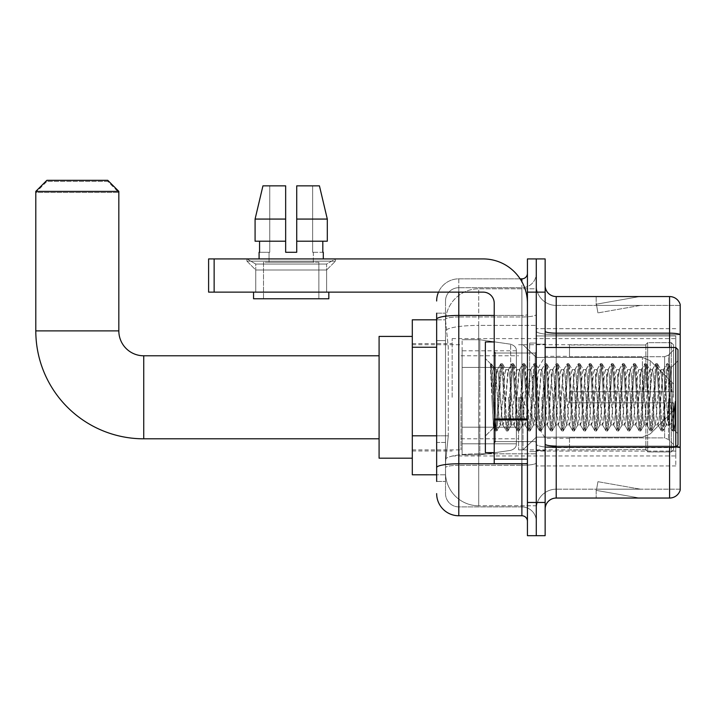 <?xml version="1.0" encoding="UTF-8"?>
<svg xmlns="http://www.w3.org/2000/svg" width="716" height="716" viewBox="0 0 716 716"><rect width="100%" height="100%" fill="white"/><g stroke="black" fill="none" stroke-linecap="round" stroke-linejoin="round"><path stroke-width="0.54" stroke-dasharray="3.58 2.69" d="M675.77 454.866L675.77 465.937L675.77 454.866M536.284 454.866L536.284 328.662L536.284 454.866M536.284 397.299L536.284 338.623L536.284 397.299M452.154 397.299L452.154 338.623L452.154 397.299M675.77 347.484L677.989 349.694L677.989 444.905L677.989 397.299L677.989 444.905L675.77 447.115L675.77 338.623L675.77 455.976L675.77 347.484L675.77 397.299L675.77 347.484L545.144 347.484L545.144 397.299L545.144 344.163L545.144 450.436L545.144 347.484M436.653 435.811L448.279 435.811L445.647 461.507L448.279 435.811L448.279 347.251L448.279 435.811L412.3 435.811L412.3 474.789L445.585 474.789L445.513 472.578A33.213 33.213 0 0 0 478.718 505.791L536.284 505.791L536.284 453.819L536.284 505.791L478.718 505.791L478.718 453.819L478.718 505.791A33.213 33.213 0 0 1 445.513 472.578L445.513 465.821L445.585 474.789L436.653 474.789M445.647 461.507L445.513 465.821L445.647 461.507M412.3 397.299L412.3 336.413L412.3 397.299M536.284 288.808L536.284 453.819L536.284 288.808L478.718 288.808L536.284 288.808M445.558 320.267L448.279 347.251L445.558 320.267A33.213 33.213 0 0 1 478.718 288.808A33.213 33.213 0 0 0 445.558 320.267A33.213 33.213 0 0 1 478.718 288.808L478.718 325.404L536.284 325.404L478.718 325.404L478.718 288.808M436.653 340.61L445.513 340.61L445.513 442.452L445.513 313.169L445.513 340.61L436.653 340.61L436.653 442.452L436.653 319.81L445.585 319.81L412.3 319.81L412.3 435.811M675.77 335.947L675.77 451.08L675.77 335.947L536.284 335.947L675.77 335.947M675.77 328.662L536.284 328.662L675.77 328.662M675.77 465.937L536.284 465.937L675.77 465.937M436.653 481.429L445.513 481.429L436.653 481.429L436.653 442.452L445.513 442.452L445.513 481.429L445.513 442.452L436.653 442.452M436.653 493.61A22.142 22.142 0 0 0 458.795 515.753L458.795 506.892A13.282 13.282 0 0 1 445.513 493.61L445.513 319.282L445.513 493.61A13.282 13.282 0 0 0 458.795 506.892L521.892 506.892L521.892 471.468L521.892 515.753A5.531 5.531 0 0 1 527.432 521.284L527.432 273.315L527.432 521.284M536.284 471.468L536.284 314.476L536.284 471.468M527.432 397.299L527.432 353.015L527.432 397.299M527.432 292.128L527.432 258.923L536.284 258.923L536.284 292.128L536.284 258.923L545.144 258.923L545.144 292.128L536.284 292.128L536.284 502.471L536.284 292.128L527.432 292.128L527.432 502.471L536.284 502.471L536.284 535.675L536.284 502.471L545.144 502.471L545.144 292.128M545.144 502.471L545.144 535.675L527.432 535.675L527.432 502.471M536.284 273.315L536.284 314.476L536.284 273.315A14.392 14.392 0 0 1 521.892 287.707A14.392 14.392 0 0 0 536.284 273.315A14.392 14.392 0 0 1 521.892 287.707L521.892 506.892L458.795 506.892L458.795 465.319L521.892 465.319A14.392 2.497 0 0 0 536.284 462.822A14.392 2.497 0 0 1 521.892 465.319L521.892 287.707L458.795 287.707L521.892 287.707M438.505 292.128A22.142 22.142 0 0 1 458.795 278.846L521.892 278.846A5.531 5.531 0 0 0 527.432 273.315A5.531 5.531 0 0 1 521.892 278.846L521.892 471.468L521.892 465.319L458.795 465.319L458.795 287.707L458.795 316.973L521.892 316.973A14.392 2.497 0 0 0 536.284 314.476A14.392 2.497 0 0 1 521.892 316.973L458.795 316.973L458.795 471.468L458.795 463.78L521.892 463.78A5.531 0.958 0 0 0 527.432 462.822A5.531 0.958 0 0 1 523.817 463.717M458.795 515.753L521.892 515.753M436.653 313.169L445.513 313.169L436.653 313.169L436.653 467.629A22.142 3.849 180 0 1 458.795 463.78L458.795 278.846A22.142 22.142 0 0 0 436.653 300.989A22.142 22.142 0 0 1 458.795 278.846L520.129 278.846M436.653 467.629L436.653 471.468M445.513 300.989L445.513 319.282L445.513 300.989A13.282 13.282 0 0 1 458.795 287.707A13.282 13.282 0 0 0 445.513 300.989A13.282 13.282 0 0 1 458.795 287.707M536.284 521.284A14.392 14.392 0 0 0 521.892 506.892A14.392 14.392 0 0 1 536.284 521.284A14.392 14.392 0 0 0 521.892 506.892M529.643 397.299L529.643 343.054L529.643 397.299M536.284 453.756L536.284 331.231L536.284 453.756M676.405 446.48A11.071 1.924 180 0 0 669.576 446.068L669.576 498.041A11.071 11.071 0 0 0 680.2 490.066L680.2 453.756L680.2 489.18L556.216 489.18L556.216 447.115M545.144 509.112L545.144 285.487L545.144 509.112A11.071 11.071 0 0 1 556.216 498.041L556.216 453.756L556.216 489.18L680.2 489.18L680.2 305.419L556.216 305.419A19.923 19.923 0 0 1 536.284 285.487L536.284 331.231L536.284 285.487A19.923 19.923 0 0 0 556.216 305.419L556.216 447.607A19.923 3.464 0 0 1 536.284 444.144A19.923 3.464 0 0 0 556.216 447.607L556.216 305.419A19.923 19.923 0 0 1 536.284 285.487M680.2 304.533A11.071 11.071 0 0 0 669.576 296.558L669.576 446.068A11.071 1.924 180 0 1 680.2 447.455L680.2 304.533A11.071 11.071 0 0 0 669.576 296.558L556.216 296.558A11.071 11.071 0 0 1 545.144 285.487M638.923 497.906A8.861 8.861 0 0 0 640.453 498.041L596.177 498.041L640.453 498.041A8.861 8.861 0 0 1 638.923 497.906A8.861 8.861 0 0 0 640.453 498.041A8.861 8.861 0 0 1 638.923 497.906A8.861 8.861 0 0 0 640.453 498.041A8.861 8.861 0 0 1 638.923 497.906A8.861 8.861 0 0 0 640.453 498.041A8.861 8.861 0 0 1 638.923 497.906A8.861 8.861 0 0 0 640.453 498.041A8.861 8.861 0 0 1 638.923 497.906L596.401 490.406L638.923 497.906M596.177 489.18L596.177 498.041L596.177 489.18M669.576 498.041L556.216 498.041M640.453 296.558L596.177 296.558L640.453 296.558A8.861 8.861 0 0 0 638.923 296.692A8.861 8.861 0 0 1 640.453 296.558A8.861 8.861 0 0 0 638.923 296.692A8.861 8.861 0 0 1 640.453 296.558A8.861 8.861 0 0 0 638.923 296.692A8.861 8.861 0 0 1 640.453 296.558A8.861 8.861 0 0 0 638.923 296.692A8.861 8.861 0 0 1 640.453 296.558A8.861 8.861 0 0 0 638.923 296.692A8.861 8.861 0 0 1 640.453 296.558M640.453 489.18L596.616 489.18L640.453 489.18L596.616 489.18L640.453 489.18L596.616 489.18L640.453 489.18L596.616 489.18L640.453 489.18L596.616 489.18L640.453 489.18L597.941 481.689L596.616 489.18L597.941 481.689L596.616 489.18L597.941 481.689L596.616 489.18L597.941 481.689L596.616 489.18L597.941 481.689L596.616 489.18L597.941 481.689L640.453 489.18M669.576 447.115L669.576 446.068L556.216 446.068L556.216 333.155L669.576 333.155A11.071 1.924 180 0 1 680.2 334.533L680.2 305.419L556.216 305.419M596.616 305.419L596.401 304.193L638.923 296.692L596.401 304.193L596.616 305.419L596.401 304.193L638.923 296.692L596.401 304.193L596.616 305.419L596.401 304.193L638.923 296.692L596.401 304.193L596.616 305.419L596.401 304.193L638.923 296.692L596.401 304.193L596.616 305.419L596.401 304.193L638.923 296.692L596.401 304.193L596.616 305.419L640.453 305.419L596.616 305.419L640.453 305.419L596.616 305.419L640.453 305.419L596.616 305.419L640.453 305.419L596.616 305.419L640.453 305.419L596.616 305.419L597.941 312.91L596.616 305.419M536.284 509.112A19.923 19.923 0 0 1 556.216 489.18A19.923 19.923 0 0 0 536.284 509.112A19.923 19.923 0 0 1 556.216 489.18M596.177 296.558L596.177 305.419L596.177 296.558M640.453 305.419L597.941 312.91L640.453 305.419M255.764 264.034L246.913 258.923L335.473 258.923L246.913 258.923L246.913 261.134L335.473 261.134L246.913 261.134L335.473 261.134L246.913 261.134L255.764 269.995L255.764 292.128L326.612 292.128L255.764 292.128L326.612 292.128L255.764 292.128L326.612 292.128L255.764 292.128L326.612 292.128L255.764 292.128L255.764 264.034L326.612 264.034L335.473 258.923L246.913 258.923L335.473 258.923L335.473 261.134L326.612 269.995L255.764 269.995L326.612 269.995L326.612 292.128L326.612 264.034L255.764 264.034L246.913 258.923L335.473 258.923L246.913 258.923L246.913 261.134L255.764 269.995L255.764 292.128L255.764 264.034L326.612 264.034L335.473 258.923L246.913 258.923L335.473 258.923L335.473 261.134L326.612 269.995L255.764 269.995L326.612 269.995L326.612 292.128L326.612 264.034L255.764 264.034M494.219 397.299L494.219 341.944L494.219 397.299M494.219 463.717L527.432 463.717L494.219 463.717L494.219 459.144L494.219 463.717L527.432 463.717L527.432 303.199A44.285 44.285 0 0 0 483.148 258.923L208.607 258.923L214.138 258.923L208.607 258.923L208.607 292.128L208.607 258.923L208.607 292.128L483.148 292.128A11.071 11.071 0 0 1 494.219 303.199L494.219 463.717M494.219 419.916L527.432 419.916L494.219 419.916L527.432 419.916L527.432 303.199A44.285 44.285 0 0 0 483.148 258.923L214.138 258.923L214.138 292.128L483.148 292.128A11.071 11.071 0 0 1 494.219 303.199L494.219 418.958L527.432 418.958L527.432 463.717L527.432 303.199A44.285 44.285 0 0 0 483.148 258.923L214.138 258.923L214.138 292.128L208.607 292.128L483.148 292.128A11.071 11.071 0 0 1 494.219 303.199L494.219 418.958L527.432 418.958L527.432 303.199M318.871 262.244L318.871 298.778L263.515 298.778L318.871 298.778L263.515 298.778L318.871 298.778L318.871 262.244L263.515 262.244L263.515 298.778L263.515 262.244L318.871 262.244M296.728 219.069L327.301 219.069L319.434 185.856L296.728 185.856L296.728 241.211L322.818 241.211L296.728 241.211L296.728 252.283L285.657 252.283L296.728 252.283L285.657 252.283L285.657 241.211L255.084 241.211L259.568 241.211L259.568 252.283L259.085 252.283L259.568 252.283L259.568 241.211L285.657 241.211L255.084 241.211L285.657 241.211L259.568 241.211L285.657 241.211L285.657 219.069L255.084 219.069L285.657 219.069L285.657 252.283L285.657 185.856L285.657 219.069L285.657 185.856L262.942 185.856L285.657 185.856L269.753 185.856L269.753 252.283L269.753 185.856L285.657 185.856L285.657 252.283L285.657 241.211L285.657 252.283L296.728 252.283L296.728 185.856L312.632 185.856L312.632 252.283L313.331 252.283L312.632 252.283L312.632 185.856L319.434 185.856L296.728 185.856L296.728 241.211L322.818 241.211L322.818 252.283L322.818 241.211L296.728 241.211L327.301 241.211L296.728 241.211L296.728 219.069L327.301 219.069L327.301 241.211L327.301 219.069L296.728 219.069L296.728 185.856L319.434 185.856L296.728 185.856L296.728 252.283L296.728 185.856L312.632 185.856L312.632 252.283L323.292 252.283L323.292 258.923L259.085 258.923L323.292 258.923M313.331 252.283L313.331 262.244L269.055 262.244L313.331 262.244L269.055 262.244L313.331 262.244L313.331 252.283L312.632 252.283L313.331 252.283M269.055 252.283L269.055 262.244L269.055 252.283L269.753 252.283L259.568 252.283L269.753 252.283L269.753 185.856L262.942 185.856L285.657 185.856L285.657 219.069L285.657 185.856L262.942 185.856L255.084 219.069L255.084 241.211L255.084 219.069L255.084 241.211L285.657 241.211L285.657 185.856L262.942 185.856L269.753 185.856L269.753 252.283L269.055 252.283M259.085 252.283L259.085 258.923M323.292 252.283L312.632 252.283L312.632 185.856L296.728 185.856L296.728 252.283M328.832 292.128L253.554 292.128L253.554 298.778L328.832 298.778L253.554 298.778L328.832 298.778L328.832 292.128L253.554 292.128M494.219 452.655L485.367 452.655L485.367 341.944L485.367 436.044L485.367 341.944L494.219 341.944M490.442 365.258L490.442 363.63L485.367 358.555L490.442 363.63L491.257 363.63L490.442 367.111L492.375 365.563L492.814 366.162L496.43 381.816L496.43 369.626L496.43 381.816L497.486 397.299L496.43 381.816L492.814 366.162L492.375 365.563L490.442 367.111L490.442 363.63L491.257 363.63L490.442 367.111L491.838 397.299L490.8 368.14L495.239 430.817L490.442 365.258M496.43 374.504L496.43 369.626L492.375 365.563L496.43 369.626L497.486 369.626L496.43 374.504L493.593 427.819L491.838 397.299L493.467 427.774L495.409 430.969L493.467 427.774L485.367 436.044L493.593 427.819L495.347 397.299L495.329 441.584L495.329 353.015L495.329 441.584L495.329 353.015L495.329 397.299L496.43 369.626L497.486 369.626L496.43 374.504M511.322 397.299L509.479 373.331L508.342 369.805L503.948 421.268L502.811 424.794L498.408 373.331L497.486 369.626L498.408 373.331L502.095 421.268L502.811 424.794L506.31 430.817L501.871 368.14L500.949 363.63L500.019 368.14L496.331 426.459L495.409 430.969L496.797 430.969L495.875 426.459L492.178 368.14L491.257 363.63L492.814 366.162L491.436 363.782L495.875 426.459L496.967 430.817L495.409 430.969L496.331 426.459L500.77 363.782L502.328 363.63L501.406 368.14L496.967 430.817L500.466 424.794L499.329 421.268L497.486 397.299L499.329 421.268L500.251 424.973L503.017 424.973L506.31 430.817L501.871 368.14L500.949 363.63L502.328 363.63L501.406 368.14L496.967 430.817L500.251 424.973L503.017 424.973L503.948 421.268L507.635 373.331L508.342 369.805L511.842 363.782L507.402 426.459L506.31 430.817L507.868 430.969L506.946 426.459L503.25 368.14L502.328 363.63L505.997 369.805L504.87 373.331L500.466 424.794L504.87 373.331L505.791 369.626L508.557 369.626L511.842 363.782L507.402 426.459L506.481 430.969L507.868 430.969L506.946 426.459L502.507 363.782L505.791 369.626L508.557 369.626L509.479 373.331L513.882 424.794L511.322 397.299M508.557 397.299L510.401 421.268L511.322 424.973L510.401 421.268L508.557 397.299M522.394 397.299L520.55 373.331L519.413 369.805L515.01 421.268L513.882 424.794L517.373 430.817L512.933 368.14L511.842 363.782L513.399 363.63L512.477 368.14L508.79 426.459L507.868 430.969L511.537 424.794L514.088 424.973L517.373 430.817L512.933 368.14L512.012 363.63L513.399 363.63L512.477 368.14L508.038 430.817L511.322 424.973L514.088 424.973L515.01 421.268L518.706 373.331L519.413 369.805L522.913 363.782L518.473 426.459L517.373 430.817L518.93 430.969L518.008 426.459L514.321 368.14L513.399 363.63L517.068 369.805L515.932 373.331L511.537 424.794L515.932 373.331L516.862 369.626L519.628 369.626L522.913 363.782L518.473 426.459L517.552 430.969L518.93 430.969L518.008 426.459L513.569 363.782L516.862 369.626L519.628 369.626L520.55 373.331L524.953 424.794L522.394 397.299M519.628 397.299L521.472 421.268L522.394 424.973L521.472 421.268L519.628 397.299M533.465 397.299L531.621 373.331L530.484 369.805L526.081 421.268L524.953 424.794L528.444 430.817L524.005 368.14L522.913 363.782L524.47 363.63L523.548 368.14L519.861 426.459L518.93 430.969L522.608 424.794L525.159 424.973L528.444 430.817L524.005 368.14L523.083 363.63L524.47 363.63L523.548 368.14L519.109 430.817L522.394 424.973L525.159 424.973L526.081 421.268L529.777 373.331L530.484 369.805L533.984 363.782L529.545 426.459L528.444 430.817L530.001 430.969L529.079 426.459L525.392 368.14L524.47 363.63L528.139 369.805L527.003 373.331L522.608 424.794L527.003 373.331L527.925 369.626L530.699 369.626L533.984 363.782L529.545 426.459L528.623 430.969L530.001 430.969L529.079 426.459L524.64 363.782L527.925 369.626L530.699 369.626L531.621 373.331L536.024 424.794L533.465 397.299M530.699 397.299L532.543 421.268L533.465 424.973L532.543 421.268L530.699 397.299M544.536 397.299L542.692 373.331L541.556 369.805L537.152 421.268L536.024 424.794L539.515 430.817L535.076 368.14L533.984 363.782L535.541 363.63L534.619 368.14L530.923 426.459L530.001 430.969L533.671 424.794L536.23 424.973L539.515 430.817L535.076 368.14L534.154 363.63L535.541 363.63L534.619 368.14L530.18 430.817L533.465 424.973L536.23 424.973L537.152 421.268L540.848 373.331L541.556 369.805L545.055 363.782L540.616 426.459L539.515 430.817L541.072 430.969L540.15 426.459L536.463 368.14L535.541 363.63L539.211 369.805L538.074 373.331L533.671 424.794L538.074 373.331L538.996 369.626L541.77 369.626L545.055 363.782L540.616 426.459L539.694 430.969L541.072 430.969L540.15 426.459L535.711 363.782L538.996 369.626L541.77 369.626L542.692 373.331L547.096 424.794L544.536 397.299M541.77 397.299L543.614 421.268L544.536 424.973L543.614 421.268L541.77 397.299M555.607 397.299L553.763 373.331L552.627 369.805L548.223 421.268L547.096 424.794L550.586 430.817L546.147 368.14L545.055 363.782L546.612 363.63L545.69 368.14L541.994 426.459L541.072 430.969L544.742 424.794L547.301 424.973L550.586 430.817L546.147 368.14L545.225 363.63L546.612 363.63L545.69 368.14L541.251 430.817L544.536 424.973L547.301 424.973L548.223 421.268L551.911 373.331L552.627 369.805L556.126 363.782L551.687 426.459L550.586 430.817L552.143 430.969L551.222 426.459L547.534 368.14L546.612 363.63L550.282 369.805L549.145 373.331L544.742 424.794L549.145 373.331L550.067 369.626L552.833 369.626L556.126 363.782L551.687 426.459L550.765 430.969L552.143 430.969L551.222 426.459L546.782 363.782L550.067 369.626L552.833 369.626L553.763 373.331L558.158 424.794L555.607 397.299M552.833 397.299L550.989 373.331L554.685 421.268L555.607 424.973L554.685 421.268L552.833 397.299M566.678 397.299L564.826 373.331L563.698 369.805L559.294 421.268L558.158 424.794L561.657 430.817L557.218 368.14L556.126 363.782L557.683 363.63L556.762 368.14L553.065 426.459L552.143 430.969L555.813 424.794L558.373 424.973L561.657 430.817L557.218 368.14L556.296 363.63L557.683 363.63L556.762 368.14L552.322 430.817L555.607 424.973L558.373 424.973L559.294 421.268L562.982 373.331L563.698 369.805L567.197 363.782L562.758 426.459L561.657 430.817L563.215 430.969L562.293 426.459L558.605 368.14L557.683 363.63L561.353 369.805L560.216 373.331L555.813 424.794L560.216 373.331L561.138 369.626L563.904 369.626L567.197 363.782L562.758 426.459L561.827 430.969L563.215 430.969L562.293 426.459L557.853 363.782L561.138 369.626L563.904 369.626L564.826 373.331L569.229 424.794L566.678 397.299M563.904 397.299L562.06 373.331L565.756 421.268L566.678 424.973L565.756 421.268L563.904 397.299M577.749 397.299L575.897 373.331L574.769 369.805L570.366 421.268L569.229 424.794L572.728 430.817L568.289 368.14L567.197 363.782L568.755 363.63L567.824 368.14L564.136 426.459L563.215 430.969L566.884 424.794L569.444 424.973L572.728 430.817L568.289 368.14L567.367 363.63L568.755 363.63L567.824 368.14L563.385 430.817L566.678 424.973L569.444 424.973L570.366 421.268L574.053 373.331L574.769 369.805L578.26 363.782L573.82 426.459L572.728 430.817L574.286 430.969L573.364 426.459L569.676 368.14L568.755 363.63L572.424 369.805L571.287 373.331L566.884 424.794L571.287 373.331L572.209 369.626L574.975 369.626L578.26 363.782L573.82 426.459L572.898 430.969L574.286 430.969L573.364 426.459L568.925 363.782L572.209 369.626L574.975 369.626L575.897 373.331L580.3 424.794L577.749 397.299M574.975 397.299L573.131 373.331L576.819 421.268L577.749 424.973L576.819 421.268L574.975 397.299M588.812 397.299L586.968 373.331L585.84 369.805L581.437 421.268L580.3 424.794L583.8 430.817L579.36 368.14L578.26 363.782L579.817 363.63L578.895 368.14L575.208 426.459L574.286 430.969L577.955 424.794L580.515 424.973L583.8 430.817L579.36 368.14L578.438 363.63L579.817 363.63L578.895 368.14L574.456 430.817L577.749 424.973L580.515 424.973L581.437 421.268L585.124 373.331L585.84 369.805L589.331 363.782L584.891 426.459L583.8 430.817L585.357 430.969L584.435 426.459L580.748 368.14L579.817 363.63L583.486 369.805L582.359 373.331L577.955 424.794L582.359 373.331L583.28 369.626L586.046 369.626L589.331 363.782L584.891 426.459L583.97 430.969L585.357 430.969L584.435 426.459L579.996 363.782L583.28 369.626L586.046 369.626L586.968 373.331L591.371 424.794L588.812 397.299M586.046 397.299L584.202 373.331L587.89 421.268L588.812 424.973L587.89 421.268L586.046 397.299M599.883 397.299L598.039 373.331L596.911 369.805L592.508 421.268L591.371 424.794L594.871 430.817L590.432 368.14L589.331 363.782L590.888 363.63L589.966 368.14L586.279 426.459L585.357 430.969L589.026 424.794L591.586 424.973L594.871 430.817L590.432 368.14L589.51 363.63L590.888 363.63L589.966 368.14L585.527 430.817L588.812 424.973L591.586 424.973L592.508 421.268L596.195 373.331L596.911 369.805L600.402 363.782L595.963 426.459L594.871 430.817L596.428 430.969L595.506 426.459L591.81 368.14L590.888 363.63L594.557 369.805L593.43 373.331L589.026 424.794L593.43 373.331L594.352 369.626L597.117 369.626L600.402 363.782L595.963 426.459L595.041 430.969L596.428 430.969L595.506 426.459L591.067 363.782L594.352 369.626L597.117 369.626L598.039 373.331L602.442 424.794L599.883 397.299M597.117 397.299L595.273 373.331L598.961 421.268L599.883 424.973L598.961 421.268L597.117 397.299M610.954 397.299L609.11 373.331L607.973 369.805L603.579 421.268L602.442 424.794L605.942 430.817L601.503 368.14L600.402 363.782L601.959 363.63L601.037 368.14L597.35 426.459L596.428 430.969L600.097 424.794L602.657 424.973L605.942 430.817L601.503 368.14L600.581 363.63L601.959 363.63L601.037 368.14L596.598 430.817L599.883 424.973L602.657 424.973L603.579 421.268L607.266 373.331L607.973 369.805L611.473 363.782L607.034 426.459L605.942 430.817L607.499 430.969L606.577 426.459L602.881 368.14L601.959 363.63L605.629 369.805L604.501 373.331L600.097 424.794L604.501 373.331L605.423 369.626L608.188 369.626L611.473 363.782L607.034 426.459L606.112 430.969L607.499 430.969L606.577 426.459L602.138 363.782L605.423 369.626L608.188 369.626L609.11 373.331L613.514 424.794L610.954 397.299M608.188 397.299L606.345 373.331L610.032 421.268L610.954 424.973L610.032 421.268L608.188 397.299M622.025 397.299L620.181 373.331L619.045 369.805L614.65 421.268L613.514 424.794L617.013 430.817L612.574 368.14L611.473 363.782L613.03 363.63L612.108 368.14L608.421 426.459L607.499 430.969L611.169 424.794L613.719 424.973L617.013 430.817L612.574 368.14L611.652 363.63L613.03 363.63L612.108 368.14L607.669 430.817L610.954 424.973L613.719 424.973L614.65 421.268L618.338 373.331L619.045 369.805L622.544 363.782L618.105 426.459L617.013 430.817L618.57 430.969L617.648 426.459L613.952 368.14L613.03 363.63L616.7 369.805L615.572 373.331L611.169 424.794L615.572 373.331L616.494 369.626L619.259 369.626L622.544 363.782L618.105 426.459L617.183 430.969L618.57 430.969L617.648 426.459L613.209 363.782L616.494 369.626L619.259 369.626L620.181 373.331L624.585 424.794L622.025 397.299M619.259 397.299L617.416 373.331L621.103 421.268L622.025 424.973L621.103 421.268L619.259 397.299M633.096 397.299L631.252 373.331L630.116 369.805L625.712 421.268L624.585 424.794L628.075 430.817L623.645 368.14L622.544 363.782L624.101 363.63L623.18 368.14L619.492 426.459L618.57 430.969L622.24 424.794L624.791 424.973L628.075 430.817L623.645 368.14L622.714 363.63L624.101 363.63L623.18 368.14L618.74 430.817L622.025 424.973L624.791 424.973L625.712 421.268L629.409 373.331L630.116 369.805L633.615 363.782L629.176 426.459L628.075 430.817L629.633 430.969L628.711 426.459L625.023 368.14L624.101 363.63L627.771 369.805L626.634 373.331L622.24 424.794L626.634 373.331L627.565 369.626L630.331 369.626L633.615 363.782L629.176 426.459L628.254 430.969L629.633 430.969L628.711 426.459L624.271 363.782L627.565 369.626L630.331 369.626L631.252 373.331L635.656 424.794L633.096 397.299M630.331 397.299L628.487 373.331L632.174 421.268L633.096 424.973L632.174 421.268L630.331 397.299M644.167 397.299L642.324 373.331L641.187 369.805L636.784 421.268L635.656 424.794L639.146 430.817L634.707 368.14L633.615 363.782L635.173 363.63L634.251 368.14L630.563 426.459L629.633 430.969L633.311 424.794L635.862 424.973L639.146 430.817L634.707 368.14L633.785 363.63L635.173 363.63L634.251 368.14L629.812 430.817L633.096 424.973L635.862 424.973L636.784 421.268L640.48 373.331L641.187 369.805L644.686 363.782L640.247 426.459L639.146 430.817L640.704 430.969L639.782 426.459L636.094 368.14L635.173 363.63L638.842 369.805L637.705 373.331L633.311 424.794L637.705 373.331L638.627 369.626L641.402 369.626L644.686 363.782L640.247 426.459L639.325 430.969L640.704 430.969L639.782 426.459L635.343 363.782L638.627 369.626L641.402 369.626L642.324 373.331L646.727 424.794L644.167 397.299M641.402 397.299L639.558 373.331L643.245 421.268L644.167 424.973L643.245 421.268L641.402 397.299M655.238 397.299L653.395 373.331L652.258 369.805L647.855 421.268L646.727 424.794L650.217 430.817L645.778 368.14L644.686 363.782L646.244 363.63L645.322 368.14L641.625 426.459L640.704 430.969L644.373 424.794L646.933 424.973L650.217 430.817L645.778 368.14L644.856 363.63L646.244 363.63L645.322 368.14L640.883 430.817L644.167 424.973L646.933 424.973L647.855 421.268L651.551 373.331L652.258 369.805L655.758 363.782L651.318 426.459L650.217 430.817L651.775 430.969L650.853 426.459L647.166 368.14L646.244 363.63L649.913 369.805L648.777 373.331L644.373 424.794L648.777 373.331L649.698 369.626L652.473 369.626L655.758 363.782L651.318 426.459L650.397 430.969L651.775 430.969L650.853 426.459L646.414 363.782L649.698 369.626L652.473 369.626L653.395 373.331L657.798 424.794L655.238 397.299M652.473 397.299L654.317 421.268L655.238 424.973L654.317 421.268L652.473 397.299M666.31 397.299L664.466 373.331L663.329 369.805L658.926 421.268L657.798 424.794L661.289 430.817L656.849 368.14L655.758 363.782L657.315 363.63L656.393 368.14L652.697 426.459L651.775 430.969L655.444 424.794L658.004 424.973L661.289 430.817L656.849 368.14L655.928 363.63L657.315 363.63L656.393 368.14L651.954 430.817L655.238 424.973L658.004 424.973L658.926 421.268L662.613 373.331L663.329 369.805L666.829 363.782L662.389 426.459L661.289 430.817L662.846 430.969L661.924 426.459L658.237 368.14L657.315 363.63L660.984 369.805L659.848 373.331L655.444 424.794L659.848 373.331L660.77 369.626L663.535 369.626L666.829 363.782L662.389 426.459L661.468 430.969L662.846 430.969L661.924 426.459L657.485 363.782L660.77 369.626L663.535 369.626L664.466 373.331L666.31 397.299C667.231 414.108 668.153 423.335 669.075 424.973L669.075 397.299L667.231 421.268L666.31 424.973L665.388 421.268L660.984 369.805L665.388 421.268L666.31 424.973L669.075 424.973L672.36 430.817L667.921 368.14L666.999 363.63L668.386 363.63L667.464 368.14L663.768 426.459L662.846 430.969L666.31 424.973L669.075 424.973L669.075 397.299L670.829 367.872L674.347 430.218L675.107 423.442L675.107 401.327C673.255 417.813 671.25 425.689 669.075 424.973L672.36 430.817L667.921 368.14L666.999 363.63L668.386 363.63L667.464 368.14L663.025 430.817L666.515 424.794L667.231 421.268L670.829 367.872L673.496 420.22L674.347 430.218L675.107 423.442L674.087 430.817L672.995 426.459L669.308 368.14L668.386 363.63L669.308 368.14L672.995 426.459L674.087 430.817L675.107 423.442L675.107 401.327L673.461 426.459L672.36 430.817L673.917 430.969L672.53 430.969L673.461 426.459L675.107 401.327C673.255 417.813 671.25 425.689 669.075 424.973C668.153 423.335 667.231 414.108 666.31 397.299M379.086 458.186L412.3 458.186L379.086 458.186L379.086 336.413L379.086 458.186L379.086 336.413L379.086 458.186L379.086 355.789L143.737 355.789L143.737 438.81A107.937 107.937 0 0 1 35.8 330.882L35.8 192.497L118.829 192.497L35.8 192.497L46.871 181.425L107.758 181.425L118.829 192.497L118.829 330.882L118.829 191.396L35.8 191.396L118.829 191.396L107.758 180.325L46.871 180.325L107.758 180.325L46.871 180.325L35.8 191.396L118.829 191.396M379.086 336.413L412.3 336.413L379.086 336.413L379.086 397.299L379.086 355.789L143.737 355.789A24.908 24.908 0 0 1 118.829 330.882L35.8 330.882L35.8 191.396M569.497 391.768L569.497 397.299L569.497 391.768L664.627 391.768L569.497 391.768L645.886 391.768L645.886 344.45L645.886 391.768L647.658 391.768L647.658 342.669L647.658 391.768L569.497 391.768L569.497 402.831L645.886 402.831L645.886 449.594L645.886 402.831L569.497 402.831L569.497 391.768M569.497 356.711L664.627 356.711L569.497 356.711L569.497 344.718L645.886 345.005L645.886 344.45L645.886 345.005L569.497 345.005L569.497 356.711M518.572 397.299L518.572 449.881L518.572 397.299M645.886 449.594L569.497 449.881L645.886 449.594L647.658 451.93L671.34 451.93L673.559 449.702L673.559 402.831L673.559 449.702L671.34 451.93L671.34 402.831L671.34 451.93L647.658 451.93L647.658 402.831L647.658 451.93L645.886 450.149L645.886 402.831L645.886 449.594M461.006 397.299L461.006 449.881L461.006 397.299M647.658 402.831L671.34 402.831L647.658 402.831M647.658 342.669L645.886 344.45L647.658 342.669L671.34 342.669L671.34 391.768L671.34 342.669L647.658 342.669M647.658 391.768L671.34 391.768L647.658 391.768M673.559 402.831L671.34 402.831L673.559 402.831L673.559 449.702L673.559 444.582L668.538 439.517L664.627 437.888L668.538 439.517L673.559 444.582L673.559 402.831L668.538 402.831L673.559 402.831M671.34 391.768L673.559 391.768L673.559 344.897L673.559 391.768L671.34 391.768M673.559 344.897L671.34 342.669L673.559 344.897L673.559 391.768L673.559 344.897M668.538 355.082L673.559 350.017L668.538 355.082L664.627 356.711L668.538 355.082L668.538 391.768L673.559 391.768L664.627 391.768L668.538 391.768L668.538 355.082M664.627 402.831L569.497 402.831L569.497 397.299L569.497 402.831L664.627 402.831L664.627 437.888L569.497 437.888L664.627 437.888L664.627 402.831M569.497 437.888L569.497 449.594L569.497 437.888M107.758 181.425L46.871 181.425M510.678 367.406L510.678 344.217C514.643 345.577 516.54 347.761 516.361 350.795L516.361 367.406L462.115 367.406L462.115 454.866L462.115 427.192L516.361 427.192L516.361 443.795L516.361 350.804L516.361 367.415L462.115 367.406L462.115 443.795L462.115 427.192L516.361 427.192L516.361 443.795L516.361 350.804L516.361 367.415L462.115 367.406L462.115 454.866L462.115 427.192L516.361 427.192L516.361 443.795L516.361 350.804L516.361 367.415L462.115 367.406L462.115 443.795L462.115 427.192L479.827 427.192L479.827 339.733L479.827 367.406L462.115 367.406L462.115 339.733L462.115 454.866L462.115 427.192L516.361 427.184L516.361 443.804L462.115 443.795L462.115 427.192L516.361 427.192L516.361 443.804L462.115 443.795L462.115 350.804L462.115 367.406L479.827 367.406L479.827 339.733L479.827 367.406L510.678 367.406L479.827 367.406M143.737 438.81L379.086 438.81L143.737 438.81A107.937 107.937 0 0 1 35.8 330.882L118.829 330.882L35.8 330.882M143.737 355.789A24.908 24.908 0 0 1 118.829 330.882M673.559 397.299L673.559 384.018L673.559 397.299M523.002 397.299L523.002 449.881L523.002 397.299M479.827 397.299L479.827 339.733L479.827 397.299M479.827 427.192L479.827 454.866L479.827 427.192L516.361 427.192L516.361 443.804L462.115 443.795M527.432 419.916L527.432 463.717M322.818 241.211L327.301 241.211L322.818 241.211L322.818 252.283L312.632 252.283L322.818 252.283M296.728 241.211L327.301 241.211M259.568 241.211L259.568 252.283L269.753 252.283L259.568 252.283M255.084 219.069L285.657 219.069M285.657 252.283L285.657 241.211M675.77 451.08L536.284 451.08L675.77 451.08M478.718 453.819A33.213 5.764 180 0 0 445.907 458.696A33.213 5.764 180 0 1 478.718 453.819L536.284 453.819L478.718 453.819L478.718 325.404L478.718 453.819M446.381 329.861A33.213 5.764 180 0 1 478.718 325.404A33.213 5.764 180 0 0 446.381 329.861M445.513 472.578A33.213 33.213 0 0 0 478.718 505.791M436.653 347.251L412.3 347.251M436.653 319.282A22.142 3.849 180 0 1 458.795 315.443L521.892 315.443L521.892 281.764M494.219 315.443L521.892 315.443A5.531 0.958 -0 0 0 527.432 314.476A5.531 0.958 0 0 1 521.892 315.443L521.892 463.717M458.795 278.846L458.795 292.128M458.795 316.973A13.282 2.309 180 0 0 445.513 319.282A13.282 2.309 180 0 1 458.795 316.973M458.795 465.319A13.282 2.309 180 0 0 445.513 467.629A13.282 2.309 180 0 1 458.795 465.319M458.795 506.892A13.282 13.282 0 0 1 445.513 493.61M556.216 347.484L556.216 446.068L669.576 446.068L669.576 347.484M545.144 331.231A11.071 1.924 0 0 0 556.216 333.155L556.216 296.558M545.144 444.144A11.071 1.924 0 0 0 556.216 446.068M680.2 334.685L556.216 334.685A19.923 3.464 0 0 1 536.284 331.231A19.923 3.464 0 0 0 556.216 334.685L680.2 334.685M680.2 447.607L556.216 447.607L680.2 447.607M494.219 459.144L527.432 459.144M535.183 397.299L535.183 353.015L535.183 397.299M664.627 356.711L664.627 391.768L664.627 356.711M668.538 402.831L668.538 439.517L668.538 402.831M462.115 339.733L479.827 339.733L510.678 344.217C514.643 345.577 516.54 347.761 516.361 350.795L516.361 367.406L516.361 350.795C516.54 347.761 514.643 345.577 510.678 344.217L479.827 339.733L462.115 339.733L479.827 339.733L510.678 344.217L510.678 427.192M650.235 397.299L650.235 360.685L650.235 397.299M642.404 397.299L642.404 357.445L642.404 397.299M527.432 418.958L494.219 418.958M214.138 292.128L214.138 258.923M452.154 338.623L675.77 338.623M412.3 343.608L452.154 343.608M412.3 450.99L452.154 450.99M452.154 455.976L675.77 455.976M527.432 353.015L494.219 353.015L527.432 353.015M527.432 441.584L494.219 441.584L527.432 441.584M536.284 344.163L545.144 344.163L536.284 344.163M529.643 451.545L536.284 451.545L529.643 451.545M529.643 343.054L536.284 343.054L529.643 343.054M536.284 450.436L545.144 450.436L536.284 450.436M545.144 447.115L675.77 447.115M495.329 353.015L535.183 353.015L536.284 351.914L535.183 353.015L495.329 353.015L494.219 351.914M495.329 441.584L535.183 441.584L536.284 442.685L535.183 441.584L495.329 441.584L494.219 442.685M670.829 367.872L677.989 360.766L670.829 367.872M674.347 430.218L677.989 433.833L674.347 430.218M670.955 367.917L668.556 363.782L670.955 367.917M674.463 430.182L674.087 430.817L674.463 430.182M497.271 369.805L500.77 363.782L497.271 369.805M569.497 438.264L545.144 438.264L520.532 397.299L545.144 356.335L569.497 356.335M518.572 449.881L523.002 449.881L536.284 437.154L642.404 437.154L536.284 437.154L523.002 449.881L518.572 449.881L569.497 449.881M461.006 438.81L518.572 438.81M412.3 449.881L461.006 449.881M412.3 344.718L461.006 344.718M461.006 355.789L518.572 355.789M518.572 344.718L523.002 344.718L536.284 357.445L642.404 357.445L536.284 357.445L523.002 344.718L518.572 344.718L569.497 344.718M516.361 350.795L462.115 350.804M462.115 454.866L479.827 454.866L510.678 450.382C514.643 449.022 516.54 446.838 516.361 443.804L516.361 443.804C516.54 446.838 514.643 449.022 510.678 450.382L479.827 454.866L462.115 454.866L479.827 454.866L510.678 450.382C514.643 449.022 516.54 446.838 516.361 443.804M673.559 410.581L650.235 433.914L642.404 437.154L650.235 433.914L673.559 410.581M642.404 357.445L650.235 360.685L673.559 384.018L650.235 360.685L642.404 357.445"/><path stroke-width="1.07" d="M436.653 340.61L436.653 313.169L436.653 319.81L412.3 319.81L412.3 474.789L436.653 474.789M436.653 481.429L436.653 313.169M527.432 502.471L527.432 535.675L536.284 535.675L536.284 502.471L536.284 535.675L545.144 535.675L545.144 502.471L536.284 502.471L536.284 292.128L536.284 502.471L527.432 502.471L527.432 292.128L536.284 292.128L536.284 258.923L536.284 292.128L545.144 292.128L545.144 502.471M545.144 292.128L545.144 258.923L527.432 258.923L527.432 292.128M458.795 292.128L458.795 515.753L521.892 515.753L521.892 463.717M520.129 278.846L521.892 278.846A5.531 5.531 0 0 0 527.432 273.315M436.653 471.468L436.653 442.452M527.432 521.284A5.531 5.531 0 0 0 521.892 515.753M436.653 300.989A22.142 22.142 0 0 1 438.505 292.128M458.795 515.753A22.142 22.142 0 0 1 436.653 493.61M545.144 509.112A11.071 11.071 0 0 1 556.216 498.041L669.576 498.041L669.576 447.115M680.2 304.533A11.071 11.071 0 0 0 669.576 296.558A11.071 11.071 0 0 1 680.2 304.533L680.2 490.066A11.071 11.071 0 0 1 669.576 498.041M676.405 446.48A11.071 1.924 180 0 1 680.2 447.455L680.2 334.533A11.071 1.924 180 0 0 669.576 333.155L669.576 296.558L556.216 296.558A11.071 11.071 0 0 1 545.144 285.487A11.071 11.071 0 0 0 556.216 296.558L556.216 347.484M296.728 252.283L285.657 252.283L296.728 252.283L285.657 252.283L296.728 252.283L296.728 185.856L319.434 185.856L327.301 219.069L327.301 241.211L296.728 241.211M285.657 219.069L285.657 241.211L285.657 219.069L255.084 219.069L262.942 185.856L255.084 219.069L262.942 185.856L285.657 185.856L285.657 252.283M379.086 438.81L143.737 438.81A107.937 107.937 0 0 1 35.8 330.882L35.8 191.396L46.871 180.325L107.758 180.325L118.829 191.396L35.8 191.396M143.737 438.81L143.737 355.789A24.908 24.908 0 0 1 118.829 330.882L118.829 191.396M412.3 336.413L379.086 336.413L379.086 458.186L412.3 458.186M527.432 463.717L494.219 463.717L494.219 418.958L527.432 418.958M527.432 303.199A44.285 44.285 0 0 0 483.148 258.923L214.138 258.923L214.138 292.128L483.148 292.128A11.071 11.071 0 0 1 494.219 303.199L494.219 418.958M214.138 292.128L208.607 292.128L208.607 258.923L214.138 258.923M259.085 252.283L259.568 252.283L259.085 252.283L259.085 258.923M323.292 252.283L322.818 252.283L323.292 252.283L323.292 258.923M322.818 241.211L322.818 252.283M259.568 252.283L259.568 241.211M253.554 292.128L253.554 298.778L328.832 298.778L328.832 292.128M285.657 241.211L255.084 241.211L255.084 219.069M327.301 241.211L327.301 219.069L296.728 219.069M327.301 219.069L319.434 185.856L327.301 219.069M675.77 347.484L677.989 349.694L677.989 444.905L675.77 447.115L675.77 347.484L545.144 347.484M494.219 341.944L485.367 341.944L485.367 452.655L494.219 452.655M436.653 347.251L412.3 347.251M436.653 435.811L412.3 435.811M523.817 463.717A5.531 0.958 0 0 1 521.892 463.78L458.795 463.78A22.142 3.849 180 0 0 436.653 467.629M436.653 319.282A22.142 3.849 180 0 1 458.795 315.443L494.219 315.443M521.892 281.764L521.892 278.846M556.216 447.115L556.216 498.041M669.576 347.484L669.576 333.155L556.216 333.155A11.071 1.924 0 0 1 545.144 331.231M556.216 446.068A11.071 1.924 0 0 1 545.144 444.144M35.8 330.882L118.829 330.882M527.432 419.916L494.219 419.916M494.219 459.144L527.432 459.144M379.086 355.789L143.737 355.789M545.144 447.115L675.77 447.115M495.329 353.015L494.219 351.914M495.329 441.584L494.219 442.685"/></g></svg>
